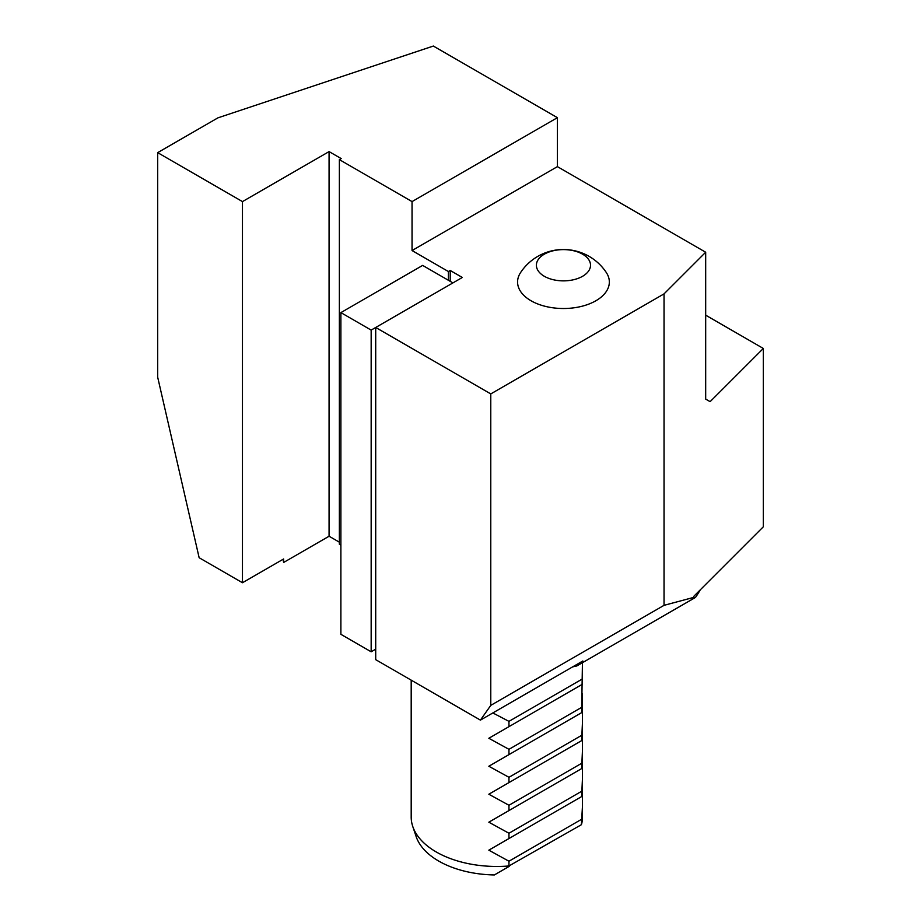 <?xml version="1.0" encoding="UTF-8"?>
<svg xmlns="http://www.w3.org/2000/svg" width="921" height="921" viewBox="0 0 921 921"><rect width="100%" height="100%" fill="white"/><g stroke="black" fill="none" stroke-linecap="round" stroke-linejoin="round"><path stroke-width="1.38" d="M411.192 680.147L411.192 817.019A85.653 49.446 0 0 0 412.735 826.39A85.653 49.446 0 0 0 436.278 851.983A85.653 49.446 0 0 0 508.956 865.97L581.416 824.686L582.486 805.771L582.486 796.089L581.635 796.584L582.486 777.808L582.486 768.114L581.635 768.609L582.486 749.832L582.486 740.139L581.635 740.645L582.486 721.857L582.486 712.175L581.635 712.67L582.44 662.694M492.839 712.946L508.956 721.362L508.956 726.657L488.832 738.274L508.956 749.326L508.956 754.621L488.832 766.249L508.956 777.301L508.956 782.597L488.832 794.224L508.956 805.276L508.956 810.572L488.832 822.188L508.956 833.252L508.956 838.547L488.832 850.164L508.956 861.227L508.956 865.97M581.635 824.007A85.653 49.446 0 0 0 582.486 817.019L582.486 805.771M509.163 866.396L494.358 874.95A82.211 47.466 180 0 1 416.119 836.498L412.735 826.39M579.01 826.079L581.416 824.686M700.282 589.831A214.133 123.621 180 0 1 695.482 597.43L576.799 665.952A214.133 123.621 180 0 1 572.597 666.896M695.482 597.43L693.686 597.395L693.686 596.428L763.325 526.789L763.325 348.46L710.126 401.66L705.682 399.104L705.682 252.239L557.401 166.632L557.401 117.669L433.342 46.05L217.92 117.853L157.675 152.644L242.465 201.595L329.073 151.597L341.184 158.585L339.365 159.632L339.365 544.276L340.885 545.151M283.161 559.243A214.133 123.621 180 0 0 283.599 562.489L329.073 536.229L339.365 542.181M480.417 720.118L375.71 659.666L375.71 327.473L490.778 393.912L490.778 705.371L480.417 720.118L582.832 660.99L576.799 665.952M705.682 252.239L664.041 293.88L664.041 605.339L490.778 705.371M693.686 597.395L664.041 605.339M375.71 649.178L371.163 651.792L371.163 330.098L462.319 277.474L450.208 270.475L450.208 281.319M763.325 348.46L705.682 315.178M242.465 201.595L242.465 582.74L199.143 557.723L157.675 377.161L157.675 152.644M283.599 562.489L283.599 558.989L242.465 582.74M329.073 151.597L329.073 536.229M664.041 293.88L490.778 393.912M450.208 270.475L448.389 271.534L448.389 280.272M448.389 271.534L412.044 250.547L412.044 201.595L339.365 159.632M557.401 117.669L412.044 201.595M606.34 272.581A45.889 26.502 180 0 1 563.456 308.512A45.889 26.502 180 0 1 520.584 272.57A51.392 51.392 0 0 1 606.352 272.593M557.401 166.632L412.044 250.547M508.956 721.362L581.635 679.399M508.956 726.657L581.635 684.694M488.832 738.274L582.118 684.418M508.956 749.326L581.635 707.374M508.956 754.621L581.635 712.67M488.832 766.249L582.118 712.382M508.956 777.301L581.635 735.349M508.956 782.597L581.635 740.645M488.832 794.224L582.118 740.357M508.956 805.276L581.635 763.313M508.956 810.572L581.635 768.609M488.832 822.188L582.118 768.333M508.956 833.252L581.635 791.289M508.956 838.547L581.635 796.584M488.832 850.164L582.118 796.308M508.956 861.227L581.635 819.264M538.44 259.262A27.077 15.634 0 0 0 567.002 280.732A27.077 15.634 0 0 0 584.927 255.716A27.077 15.634 0 0 0 538.44 259.262M452.925 282.897L422.647 265.409L340.885 312.61L340.885 634.316L371.163 651.792M340.885 312.61L371.163 330.098M582.486 796.089L582.486 777.808M582.486 768.114L582.486 749.832M582.486 740.139L582.486 721.857M582.486 712.175L582.486 693.881M582.486 684.199L582.486 665.906"/></g></svg>
